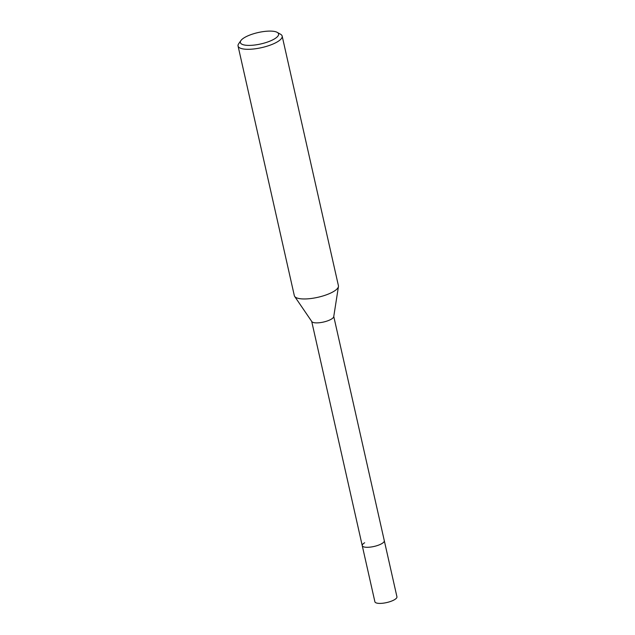 <?xml version="1.0" encoding="UTF-8"?>
<svg xmlns="http://www.w3.org/2000/svg" width="635" height="635" viewBox="0 0 635 635"><rect width="100%" height="100%" fill="white"/><g stroke="black" fill="none" stroke-linecap="round" stroke-linejoin="round"><path stroke-width="0.95" d="M277.217 32.369L280.583 34.266A22.598 6.755 167.3 0 1 282.162 36.084L338.423 285.742A22.598 6.755 167.3 0 1 338.447 286.552L333.732 316.682A11.303 3.381 167.3 0 1 327.215 320.992A11.303 3.381 167.3 0 1 315.77 322.866A11.303 3.381 167.3 0 1 311.833 321.612L294.656 296.418A22.598 6.755 167.3 0 1 294.33 295.68L238.061 46.022A22.598 6.755 167.3 0 1 238.712 43.704L240.927 40.545A19.59 5.858 167.3 0 1 244.562 37.536A19.59 5.858 167.3 0 1 277.217 32.369A19.59 5.858 167.3 0 1 274.391 38.957A19.59 5.858 167.3 0 1 250.896 45.355A19.59 5.858 167.3 0 1 240.927 40.545M333.764 316.468L384.294 540.687A11.303 3.381 167.3 0 1 381.873 543.584A11.303 3.381 167.3 0 1 369.951 547.148A11.303 3.381 167.3 0 1 362.244 545.655L374.888 601.758A11.303 3.381 167.3 0 0 382.587 603.25A11.303 3.381 167.3 0 0 394.518 599.686A11.303 3.381 167.3 0 0 396.938 596.789L384.294 540.687A11.303 3.381 167.3 0 1 378.373 545.195A11.303 3.381 167.3 0 1 366.339 547.283A11.303 3.381 167.3 0 1 362.244 545.655A11.303 3.381 167.3 0 1 364.665 542.766M338.447 286.552A22.598 6.755 167.3 0 1 333.581 291.528A22.598 6.755 167.3 0 1 302.514 298.926A22.598 6.755 167.3 0 1 294.656 296.418M282.162 36.084A22.598 6.755 167.3 0 1 277.32 41.87A22.598 6.755 167.3 0 1 253.468 48.998A22.598 6.755 167.3 0 1 238.061 46.022M362.244 545.655L311.714 321.437"/></g></svg>
